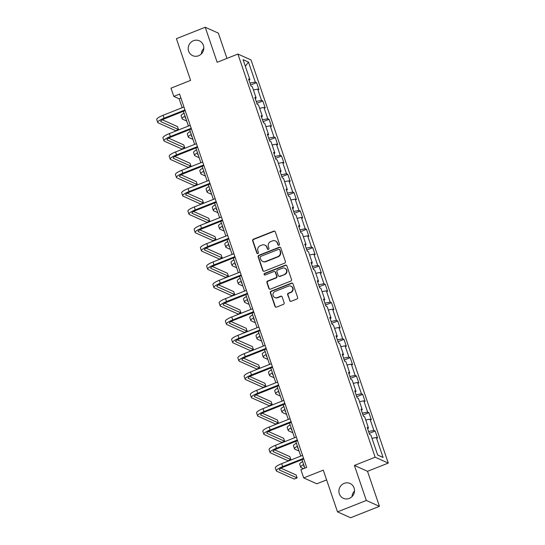 <?xml version="1.0" encoding="UTF-8"?>
<svg xmlns="http://www.w3.org/2000/svg" width="545" height="545" viewBox="0 0 545 545"><rect width="100%" height="100%" fill="white"/><g stroke="black" fill="none" stroke-linecap="round" stroke-linejoin="round"><path stroke-width="0.82" d="M278.945 245.223A0.872 0.831 -65.9 0 0 279.462 244.099L275.286 231.843A1.247 1.185 -65.9 0 0 273.76 231.135L253.391 239.207A1.247 1.185 -65.9 0 0 252.655 240.808L256.824 253.064A0.872 0.831 -65.9 0 0 257.894 253.561A0.872 0.831 -65.9 0 0 258.412 252.437L257.874 250.85A3.992 3.801 -65.9 0 1 260.238 245.727L261.934 245.052A3.992 3.801 -65.9 0 1 266.812 247.307L267.35 248.895A0.872 0.831 -65.9 0 0 268.419 249.392A0.872 0.831 -65.9 0 0 268.937 248.268L268.399 246.681A3.992 3.801 -65.9 0 1 270.763 241.558L272.459 240.883A3.992 3.801 -65.9 0 1 277.337 243.138L277.875 244.725A0.872 0.831 -65.9 0 0 278.945 245.223M344.147 483.367A8.134 7.746 -65.9 0 0 338.908 490.766A8.134 7.746 -65.9 0 0 343.384 498.314A8.134 7.746 -65.9 0 0 349.27 498.416A8.134 7.746 -65.9 0 0 354.509 491.018A8.134 7.746 -65.9 0 0 350.026 483.469A8.134 7.746 -65.9 0 0 344.147 483.367M354.502 491.059A8.134 7.746 -65.9 0 0 352.029 496.59M193.455 40.718A8.134 7.746 -65.9 0 0 188.216 48.11A8.134 7.746 -65.9 0 0 192.698 55.665A8.134 7.746 -65.9 0 0 198.578 55.76A8.134 7.746 -65.9 0 0 203.816 48.369A8.134 7.746 -65.9 0 0 199.334 40.814A8.134 7.746 -65.9 0 0 193.455 40.718M203.816 48.41A8.134 7.746 -65.9 0 0 201.343 53.941M289.64 300.588A1.247 1.185 -65.9 0 0 291.159 301.296L296.875 299.035A1.247 1.185 -65.9 0 0 297.618 297.427L292.985 283.816A1.247 1.185 -65.9 0 0 291.459 283.114L271.083 291.18A1.247 1.185 -65.9 0 0 270.347 292.781L274.98 306.399A1.247 1.185 -65.9 0 0 276.506 307.101L283.407 304.369A1.247 1.185 -65.9 0 0 284.149 302.768L282.167 296.936A1.247 1.185 -65.9 0 0 280.641 296.235L277.214 297.59A3.338 3.175 -65.9 0 1 272.963 294.45A3.338 3.175 -65.9 0 1 275.116 291.418L288.53 286.105A3.338 3.175 -65.9 0 1 292.781 289.245A3.338 3.175 -65.9 0 1 290.628 292.277L288.394 293.162A1.247 1.185 -65.9 0 0 287.651 294.763L289.995 300.751A1.247 1.185 -65.9 0 0 290.444 301.344M226.952 58.397L218.347 33.122L205.227 27.25L176.403 38.668L190.607 80.394L171.007 88.161L173.807 96.383L179.571 94.101L306.658 467.406L300.888 469.688L303.688 477.917L316.815 483.79L326.612 479.907M366.322 500.467L379.443 506.332L367.521 471.302L354.4 465.437L366.322 500.467L337.498 511.878L323.294 470.158L303.688 477.917M354.4 465.437L375.151 457.214L237.906 54.057L251.027 59.923L388.272 463.087L375.151 457.214M205.227 27.25L217.148 62.28L237.906 54.057M284.66 263.153A1.247 1.185 -65.9 0 0 285.403 261.552L280.77 247.934A1.247 1.185 -65.9 0 0 279.244 247.232L258.868 255.298A1.247 1.185 -65.9 0 0 258.132 256.899L262.765 270.518A1.247 1.185 -65.9 0 0 264.291 271.219L284.66 263.153M286.874 265.878L291.507 279.49A1.247 1.185 -65.9 0 1 290.771 281.091L270.402 289.163A1.247 1.185 -65.9 0 1 268.876 288.455L266.893 282.63A1.247 1.185 -65.9 0 1 267.629 281.029L275.893 277.752A1.247 1.185 -65.9 0 0 276.628 276.151L275.314 272.289A1.247 1.185 -65.9 0 0 273.788 271.58L265.19 274.987A0.872 0.831 -65.9 0 1 264.08 274.169A0.872 0.831 -65.9 0 1 264.638 273.372L285.348 265.17A1.247 1.185 -65.9 0 1 286.874 265.878M379.443 506.332L350.619 517.75L337.498 511.878M375.178 431.02L373.884 430.441L370.041 419.159L371.336 419.739L368.938 412.688L367.643 412.109L363.801 400.82L365.095 401.399L362.697 394.348L361.403 393.769L357.561 382.488L358.855 383.067L356.45 376.016L355.156 375.437L351.314 364.149L352.608 364.728L350.21 357.677L348.916 357.098L345.074 345.816L346.368 346.395L343.97 339.344L342.676 338.765L338.833 327.477L340.128 328.056L337.723 321.005L336.428 320.426L332.593 309.144L333.887 309.724L331.483 302.673L330.188 302.094L326.346 290.805L327.64 291.384L325.242 284.333L323.948 283.754L320.106 272.473L321.4 273.052L319.002 265.994L317.708 265.415L313.866 254.134L315.16 254.713L312.755 247.662L311.461 247.083L307.625 235.801L308.92 236.38L306.515 229.322L305.22 228.743L301.378 217.462L302.673 218.041L300.275 210.99L298.98 210.411L295.138 199.123L296.432 199.702L294.034 192.651L292.74 192.072L288.898 180.79L290.192 181.369L287.787 174.318L286.493 173.739L282.651 162.451L283.945 163.03L281.547 155.979L280.253 155.4L276.41 144.118L277.705 144.698L275.307 137.647L274.012 137.067L270.17 125.779L271.465 126.358L269.06 119.307L267.765 118.728L263.93 107.447L265.224 108.026L262.819 100.975L261.525 100.396L257.683 89.108L258.977 89.687L256.579 82.636L255.285 82.057L248.479 62.076L243.09 59.664L249.896 79.645L248.602 79.066L251 86.117L252.294 86.696L256.136 97.984L254.842 97.405L257.24 104.456L258.534 105.035L262.377 116.317L261.082 115.738L263.487 122.789L264.781 123.368L268.617 134.656L267.322 134.077L269.727 141.128L271.022 141.707L274.864 152.988L273.57 152.409L275.968 159.46L277.262 160.039L281.104 171.328L279.81 170.749L282.208 177.799L283.502 178.379L287.344 189.66L286.05 189.081L288.455 196.139L289.749 196.718L293.585 207.999L292.29 207.42L294.695 214.471L295.99 215.05L299.832 226.332L298.537 225.753L300.935 232.81L302.23 233.389L306.072 244.671L304.778 244.092L307.176 251.143L308.47 251.722L312.312 263.01L311.018 262.431L313.423 269.482L314.717 270.061L318.559 281.343L317.265 280.764L319.663 287.815L320.957 288.394L324.8 299.682L323.505 299.103L325.903 306.154L327.198 306.733L331.04 318.014L329.745 317.435L332.15 324.486L333.445 325.065L337.28 336.354L335.986 335.774L338.391 342.825L339.685 343.404L343.527 354.686L342.233 354.107L344.631 361.158L345.925 361.737L349.767 373.025L348.473 372.446L350.871 379.497L352.165 380.076L356.008 391.358L354.713 390.779L357.118 397.836L358.412 398.415L362.255 409.697L360.96 409.118L363.358 416.169L364.653 416.748L368.495 428.029L367.201 427.45L369.599 434.508L370.893 435.087L377.699 455.068L383.087 457.48L376.288 437.499L377.583 438.078L375.178 431.02L369.217 433.384M368.577 431.49L373.884 430.441M365.763 420.004L370.041 419.159M368.495 428.029L367.623 428.704M362.33 413.158L367.643 412.109M359.516 401.672L363.801 400.82M362.255 409.697L361.383 410.365M356.089 394.818L361.403 393.769M353.276 383.333L357.561 382.488M356.008 391.358L355.142 392.032M349.849 376.486L355.156 375.437M347.036 365L351.314 364.149M349.767 373.025L348.895 373.693M343.609 358.147L348.916 357.098M340.795 346.661L345.074 345.816M343.527 354.686L342.655 355.36M337.362 339.814L342.676 338.765M334.548 328.328L338.833 327.477M337.28 336.354L336.415 337.021M331.122 321.475L336.428 320.426M328.308 309.989L332.593 309.144M331.04 318.014L330.175 318.689M324.881 303.143L330.188 302.094M322.068 291.65L326.346 290.805M324.8 299.682L323.928 300.35M318.634 284.803L323.948 283.754M315.828 273.317L320.106 272.473M318.559 281.343L317.687 282.01M312.394 266.471L317.708 265.415M309.58 254.978L313.866 254.134M312.312 263.01L311.447 263.678M306.154 248.132L311.461 247.083M303.34 236.646L307.625 235.801M306.072 244.671L305.2 245.339M299.913 229.792L305.22 228.743M297.1 218.307L301.378 217.462M299.832 226.332L298.96 227.006M293.666 211.46L298.98 210.411M290.853 199.974L295.138 199.123M293.585 207.999L292.72 208.667M287.426 193.121L292.74 192.072M284.613 181.635L288.898 180.79M287.344 189.66L286.479 190.334M281.186 174.788L286.493 173.739M278.372 163.302L282.651 162.451M281.104 171.328L280.232 171.995M274.946 156.449L280.253 155.4M272.132 144.963L276.41 144.118M274.864 152.988L273.992 153.663M268.699 138.117L274.012 137.067M265.885 126.631L270.17 125.779M268.617 134.656L267.752 135.323M262.458 119.777L267.765 118.728M259.645 108.292L263.93 107.447M262.377 116.317L261.511 116.991M256.218 101.445L261.525 100.396M253.405 89.952L257.683 89.108M256.136 97.984L255.264 98.652M249.971 83.106L255.285 82.057M245.339 66.258L248.479 62.076M249.896 79.645L249.024 80.313M367.521 471.302L388.272 463.087M173.807 96.383L179.128 98.768L182.173 107.712M183.399 111.309L188.413 126.052M189.64 129.649L194.654 144.384M195.88 147.981L200.901 162.723M202.127 166.32L207.141 181.056M208.367 184.653L213.381 199.395M214.607 202.992L219.628 217.728M220.848 221.325L225.868 236.067M227.095 239.664L232.109 254.399M233.335 257.996L238.349 272.738M239.575 276.335L244.596 291.071M245.815 294.668L250.836 309.41M252.062 313.007L257.077 327.749M258.303 331.346L263.324 346.082M264.543 349.679L269.564 364.421M270.79 368.018L275.804 382.754M277.03 386.351L282.044 401.093M283.271 404.69L288.291 419.425M289.511 423.022L294.532 437.764M295.758 441.361L300.772 456.097M301.998 459.694L304.866 468.114M377.671 454.986L383.087 457.48M372.003 438.344L376.288 437.499M180.92 98.059L179.128 98.768M250.618 85L256.579 82.636M256.859 103.332L262.819 100.975M263.099 121.671L269.06 119.307M269.346 140.004L275.307 137.647M275.586 158.343L281.547 155.979M281.826 176.675L287.787 174.318M288.073 195.015L294.034 192.651M294.314 213.347L300.275 210.99M300.554 231.686L306.515 229.322M306.794 250.019L312.755 247.662M313.041 268.358L319.002 265.994M319.281 286.697L325.242 284.333M325.522 305.03L331.483 302.673M331.762 323.369L337.723 321.005M338.009 341.701L343.97 339.344M344.249 360.041L350.21 357.677M350.49 378.373L356.45 376.016M356.737 396.712L362.697 394.348M362.977 415.045L368.938 412.688M278.502 245.27A0.872 0.831 -65.9 0 1 278.229 244.882L277.691 243.302A3.992 3.801 -65.9 0 0 275.702 241.088L275.348 240.931M264.822 245.1L265.177 245.257A3.992 3.801 -65.9 0 1 267.166 247.471L267.704 249.051A0.872 0.831 -65.9 0 0 267.977 249.44M274.837 231.244A1.247 1.185 -65.9 0 0 274.121 231.291L253.745 239.364A1.247 1.185 -65.9 0 0 253.009 240.965L257.179 253.221A0.872 0.831 -65.9 0 0 257.451 253.602M280.314 247.341A1.247 1.185 -65.9 0 0 279.599 247.389L259.229 255.455A1.247 1.185 -65.9 0 0 258.487 257.063L263.119 270.674A1.247 1.185 -65.9 0 0 263.576 271.267M279.612 249.835A0.872 0.831 -65.9 0 0 278.55 249.338L260.667 256.423A0.872 0.831 -65.9 0 0 260.149 257.54L260.721 259.216A3.992 3.801 -65.9 0 0 265.599 261.471L277.821 256.634A3.992 3.801 -65.9 0 0 280.185 251.504L279.966 249.992A0.872 0.831 -65.9 0 0 279.531 249.508L279.176 249.351M262.71 261.423L263.065 261.586A3.992 3.801 -65.9 0 0 265.953 261.634L265.599 261.471M279.966 249.992L280.539 251.661A3.992 3.801 -65.9 0 1 278.175 256.79L265.953 261.634M274.694 271.594L275.048 271.757A1.247 1.185 -65.9 0 1 275.668 272.446L276.983 276.308A1.247 1.185 -65.9 0 1 276.247 277.916L267.983 281.186A1.247 1.185 -65.9 0 0 267.248 282.787L269.23 288.612A1.247 1.185 -65.9 0 0 269.68 289.211M286.425 265.279A1.247 1.185 -65.9 0 0 285.703 265.326L264.993 273.536A0.872 0.831 -65.9 0 0 264.747 275.034M284.463 274.36A3.338 3.175 -65.9 0 0 284.776 268.229A3.338 3.175 -65.9 0 0 282.365 268.188L277.637 270.061A1.247 1.185 -65.9 0 0 276.901 271.662L278.216 275.525A1.247 1.185 -65.9 0 0 279.742 276.233L284.817 274.517A3.338 3.175 -65.9 0 0 285.13 268.385L284.776 268.229M278.836 276.213L279.19 276.376A1.247 1.185 -65.9 0 0 280.096 276.39L279.742 276.233M284.817 274.517L280.096 276.39M290.941 286.145L291.296 286.302A3.338 3.175 -65.9 0 1 290.982 292.433L288.748 293.319A1.247 1.185 -65.9 0 0 288.012 294.92L289.995 300.751M274.803 297.55L275.157 297.706A3.338 3.175 -65.9 0 0 277.575 297.747L277.214 297.59M281.711 296.344A1.247 1.185 -65.9 0 0 280.995 296.391L277.575 297.747M292.529 283.223A1.247 1.185 -65.9 0 0 291.813 283.271L271.444 291.337A1.247 1.185 -65.9 0 0 270.702 292.938L275.334 306.556A1.247 1.185 -65.9 0 0 275.79 307.148M185.389 117.148A6.356 1.356 161.2 0 0 185.123 117.768A6.356 1.356 161.2 0 0 185.375 118.006L185.729 118.163M186.71 121.031L182.493 119.144A9.531 2.037 -18.8 0 1 182.112 118.796A9.531 2.037 -18.8 0 1 185.034 116.112M182.112 118.796L181.117 115.853A9.531 2.037 -18.8 0 1 184.033 113.176M185.191 110.601L164.978 118.606A6.356 1.356 161.2 0 0 160.734 121.446A6.356 1.356 161.2 0 0 160.986 121.685L178.522 129.526L175.64 130.671L158.105 122.823A9.531 2.037 -18.8 0 1 157.723 122.468L156.728 119.532A9.531 2.037 -18.8 0 1 163.091 115.274L183.965 107.004M157.723 122.468A9.531 2.037 -18.8 0 1 164.093 118.211L184.966 109.94M178.522 129.526L177.52 126.59L162.39 119.818M191.629 135.487A6.356 1.356 161.2 0 0 191.363 136.107A6.356 1.356 161.2 0 0 191.615 136.339L191.976 136.502M192.95 139.37L188.734 137.483A9.531 2.037 -18.8 0 1 188.359 137.129A9.531 2.037 -18.8 0 1 191.275 134.452M188.359 137.129L187.357 134.193A9.531 2.037 -18.8 0 1 190.273 131.508M197.869 153.826A6.356 1.356 161.2 0 0 197.603 154.439A6.356 1.356 161.2 0 0 197.855 154.678L198.216 154.835M199.191 157.703L194.974 155.816A9.531 2.037 -18.8 0 1 194.599 155.468A9.531 2.037 -18.8 0 1 197.515 152.784M194.599 155.468L193.598 152.525A9.531 2.037 -18.8 0 1 196.513 149.848M191.431 128.933L171.219 136.945A6.356 1.356 161.2 0 0 166.974 139.786A6.356 1.356 161.2 0 0 167.226 140.017L184.769 147.865L181.88 149.003L164.345 141.162A9.531 2.037 -18.8 0 1 163.97 140.808L162.969 137.871A9.531 2.037 -18.8 0 1 169.332 133.607L190.205 125.336M163.97 140.808A9.531 2.037 -18.8 0 1 170.333 136.543L191.206 128.279M184.769 147.865L183.767 144.922L168.63 138.157M197.672 147.273L177.459 155.277A6.356 1.356 161.2 0 0 173.221 158.118A6.356 1.356 161.2 0 0 173.467 158.357L191.009 166.198L188.127 167.342L170.585 159.494A9.531 2.037 -18.8 0 1 170.21 159.147L169.209 156.204A9.531 2.037 -18.8 0 1 175.572 151.946L196.445 143.676M170.21 159.147A9.531 2.037 -18.8 0 1 176.573 154.882L197.447 146.612M191.009 166.198L190.007 163.262L174.877 156.49M204.109 172.159A6.356 1.356 161.2 0 0 203.85 172.779A6.356 1.356 161.2 0 0 204.103 173.01L204.457 173.174M205.431 176.042L201.214 174.155A9.531 2.037 -18.8 0 1 200.839 173.8A9.531 2.037 -18.8 0 1 203.762 171.123M200.839 173.8L199.838 170.864A9.531 2.037 -18.8 0 1 202.76 168.18M210.356 190.498A6.356 1.356 161.2 0 0 210.091 191.111A6.356 1.356 161.2 0 0 210.343 191.35L210.697 191.506M211.678 194.374L207.461 192.494A9.531 2.037 -18.8 0 1 207.086 192.14A9.531 2.037 -18.8 0 1 210.002 189.456M207.086 192.14L206.085 189.197A9.531 2.037 -18.8 0 1 209.001 186.519M216.597 208.83A6.356 1.356 161.2 0 0 216.331 209.45A6.356 1.356 161.2 0 0 216.583 209.689L216.944 209.845M217.918 212.714L213.701 210.826A9.531 2.037 -18.8 0 1 213.327 210.472A9.531 2.037 -18.8 0 1 216.242 207.795M213.327 210.472L212.325 207.536A9.531 2.037 -18.8 0 1 215.241 204.852M203.912 165.612L183.706 173.617A6.356 1.356 161.2 0 0 179.462 176.457A6.356 1.356 161.2 0 0 179.714 176.689L197.249 184.537L194.367 185.675L176.832 177.834A9.531 2.037 -18.8 0 1 176.451 177.479L175.449 174.543A9.531 2.037 -18.8 0 1 181.819 170.278L202.692 162.008M176.451 177.479A9.531 2.037 -18.8 0 1 182.813 173.221L203.687 164.951M197.249 184.537L196.248 181.594L181.117 174.829M210.159 183.944L189.946 191.949A6.356 1.356 161.2 0 0 185.702 194.79A6.356 1.356 161.2 0 0 185.954 195.028L203.489 202.869L200.608 204.014L183.072 196.166A9.531 2.037 -18.8 0 1 182.698 195.819L181.696 192.876A9.531 2.037 -18.8 0 1 188.059 188.618L208.933 180.347M182.698 195.819A9.531 2.037 -18.8 0 1 189.06 191.554L209.934 183.284M203.489 202.869L202.488 199.933L187.357 193.162M216.399 202.284L196.186 210.288A6.356 1.356 161.2 0 0 191.942 213.129A6.356 1.356 161.2 0 0 192.194 213.361L209.736 221.209L206.848 222.346L189.313 214.505A9.531 2.037 -18.8 0 1 188.938 214.151L187.936 211.215A9.531 2.037 -18.8 0 1 194.299 206.95L215.173 198.687M188.938 214.151A9.531 2.037 -18.8 0 1 195.301 209.893L216.174 201.623M209.736 221.209L208.735 218.266L193.604 211.501M222.837 227.17A6.356 1.356 161.2 0 0 222.578 227.783A6.356 1.356 161.2 0 0 222.823 228.021L223.184 228.185M224.159 231.046L219.942 229.166A9.531 2.037 -18.8 0 1 219.567 228.811A9.531 2.037 -18.8 0 1 222.483 226.127M219.567 228.811L218.565 225.868A9.531 2.037 -18.8 0 1 221.488 223.191M222.639 220.616L202.427 228.621A6.356 1.356 161.2 0 0 198.189 231.462A6.356 1.356 161.2 0 0 198.434 231.7L215.977 239.541L213.095 240.686L195.553 232.844A9.531 2.037 -18.8 0 1 195.178 232.49L194.177 229.547A9.531 2.037 -18.8 0 1 200.54 225.289L221.413 217.019M195.178 232.49A9.531 2.037 -18.8 0 1 201.541 228.226L222.415 219.955M215.977 239.541L214.975 236.605L199.845 229.84M229.084 245.502A6.356 1.356 161.2 0 0 228.818 246.122A6.356 1.356 161.2 0 0 229.07 246.36L229.425 246.517M230.399 249.385L226.189 247.498A9.531 2.037 -18.8 0 1 225.807 247.144A9.531 2.037 -18.8 0 1 228.73 244.467M225.807 247.144L224.812 244.208A9.531 2.037 -18.8 0 1 227.728 241.53M228.886 238.955L208.674 246.96A6.356 1.356 161.2 0 0 204.429 249.801A6.356 1.356 161.2 0 0 204.682 250.039L222.217 257.88L219.335 259.025L201.8 251.177A9.531 2.037 -18.8 0 1 201.418 250.823L200.424 247.886A9.531 2.037 -18.8 0 1 206.787 243.622L227.66 235.358M201.418 250.823A9.531 2.037 -18.8 0 1 207.788 246.565L228.662 238.294M222.217 257.88L221.216 254.944L206.085 248.173M235.324 263.841A6.356 1.356 161.2 0 0 235.059 264.461A6.356 1.356 161.2 0 0 235.311 264.693L235.665 264.856M236.646 267.724L232.429 265.837A9.531 2.037 -18.8 0 1 232.054 265.483A9.531 2.037 -18.8 0 1 234.97 262.799M232.054 265.483L231.053 262.547A9.531 2.037 -18.8 0 1 233.969 259.863M235.127 257.288L214.914 265.292A6.356 1.356 161.2 0 0 210.67 268.133A6.356 1.356 161.2 0 0 210.922 268.372L228.457 276.213L225.576 277.357L208.04 269.516A9.531 2.037 -18.8 0 1 207.665 269.162L206.664 266.219A9.531 2.037 -18.8 0 1 213.027 261.961L233.9 253.691M207.665 269.162A9.531 2.037 -18.8 0 1 214.028 264.897L234.902 256.634M228.457 276.213L227.463 273.277L212.325 266.512M241.564 282.174A6.356 1.356 161.2 0 0 241.299 282.794A6.356 1.356 161.2 0 0 241.551 283.032L241.912 283.189M242.886 286.057L238.669 284.17A9.531 2.037 -18.8 0 1 238.294 283.816A9.531 2.037 -18.8 0 1 241.21 281.138M238.294 283.816L237.293 280.879A9.531 2.037 -18.8 0 1 240.209 278.202M241.367 275.627L221.154 283.632A6.356 1.356 161.2 0 0 216.91 286.472A6.356 1.356 161.2 0 0 217.162 286.711L234.704 294.552L231.823 295.697L214.28 287.849A9.531 2.037 -18.8 0 1 213.906 287.494L212.904 284.558A9.531 2.037 -18.8 0 1 219.267 280.293L240.141 272.03M213.906 287.494A9.531 2.037 -18.8 0 1 220.269 283.236L241.142 274.966M234.704 294.552L233.703 291.616L218.572 284.844M247.805 300.513A6.356 1.356 161.2 0 0 247.546 301.133A6.356 1.356 161.2 0 0 247.791 301.365L248.152 301.528M249.126 304.396L244.909 302.509A9.531 2.037 -18.8 0 1 244.535 302.155A9.531 2.037 -18.8 0 1 247.45 299.471M244.535 302.155L243.533 299.219A9.531 2.037 -18.8 0 1 246.456 296.534M247.607 293.959L227.401 301.971A6.356 1.356 161.2 0 0 223.157 304.812A6.356 1.356 161.2 0 0 223.409 305.043L240.945 312.891L238.063 314.029L220.521 306.188A9.531 2.037 -18.8 0 1 220.146 305.834L219.145 302.897A9.531 2.037 -18.8 0 1 225.514 298.633L246.388 290.362M220.146 305.834A9.531 2.037 -18.8 0 1 226.509 301.569L247.382 293.305M240.945 312.891L239.943 309.948L224.812 303.184M254.052 318.845A6.356 1.356 161.2 0 0 253.786 319.465A6.356 1.356 161.2 0 0 254.038 319.704L254.392 319.861M255.373 322.729L251.156 320.841A9.531 2.037 -18.8 0 1 250.775 320.487A9.531 2.037 -18.8 0 1 253.697 317.81M250.775 320.487L249.78 317.551A9.531 2.037 -18.8 0 1 252.696 314.874M253.854 312.299L233.642 320.303A6.356 1.356 161.2 0 0 229.397 323.144A6.356 1.356 161.2 0 0 229.649 323.383L247.185 331.224L244.303 332.368L226.768 324.52A9.531 2.037 -18.8 0 1 226.393 324.166L225.392 321.23A9.531 2.037 -18.8 0 1 231.754 316.972L252.628 308.702M226.393 324.166A9.531 2.037 -18.8 0 1 232.756 319.908L253.629 311.638M247.185 331.224L246.183 328.288L231.053 321.516M260.292 337.185A6.356 1.356 161.2 0 0 260.026 337.805A6.356 1.356 161.2 0 0 260.278 338.036L260.639 338.2M261.614 341.068L257.397 339.181A9.531 2.037 -18.8 0 1 257.022 338.827A9.531 2.037 -18.8 0 1 259.938 336.149M257.022 338.827L256.021 335.89A9.531 2.037 -18.8 0 1 258.936 333.206M260.094 330.631L239.882 338.643A6.356 1.356 161.2 0 0 235.638 341.483A6.356 1.356 161.2 0 0 235.89 341.715L253.432 349.563L250.543 350.701L233.008 342.859A9.531 2.037 -18.8 0 1 232.633 342.505L231.632 339.569A9.531 2.037 -18.8 0 1 237.995 335.304L258.868 327.034M232.633 342.505A9.531 2.037 -18.8 0 1 238.996 338.241L259.87 329.977M253.432 349.563L252.43 346.62L237.293 339.855M266.532 355.517A6.356 1.356 161.2 0 0 266.273 356.137A6.356 1.356 161.2 0 0 266.519 356.375L266.88 356.532M267.854 359.4L263.637 357.513A9.531 2.037 -18.8 0 1 263.262 357.166A9.531 2.037 -18.8 0 1 266.178 354.482M263.262 357.166L262.261 354.223A9.531 2.037 -18.8 0 1 265.177 351.545M266.335 348.97L246.122 356.975A6.356 1.356 161.2 0 0 241.885 359.816A6.356 1.356 161.2 0 0 242.13 360.054L259.672 367.895L256.79 369.04L239.248 361.192A9.531 2.037 -18.8 0 1 238.874 360.838L237.872 357.901A9.531 2.037 -18.8 0 1 244.235 353.644L265.108 345.373M238.874 360.838A9.531 2.037 -18.8 0 1 245.236 356.58L266.11 348.31M259.672 367.895L258.671 364.959L243.54 358.188M272.772 373.856A6.356 1.356 161.2 0 0 272.514 374.476A6.356 1.356 161.2 0 0 272.766 374.708L273.12 374.871M274.094 377.74L269.877 375.852A9.531 2.037 -18.8 0 1 269.502 375.498A9.531 2.037 -18.8 0 1 272.425 372.821M269.502 375.498L268.501 372.562A9.531 2.037 -18.8 0 1 271.424 369.878M272.575 367.31L252.369 375.314A6.356 1.356 161.2 0 0 248.125 378.155A6.356 1.356 161.2 0 0 248.377 378.387L265.912 386.235L263.031 387.372L245.495 379.531A9.531 2.037 -18.8 0 1 245.114 379.177L244.119 376.241A9.531 2.037 -18.8 0 1 250.482 371.976L271.356 363.706M245.114 379.177A9.531 2.037 -18.8 0 1 251.477 374.912L272.357 366.649M265.912 386.235L264.911 383.292L249.78 376.527M279.02 392.196A6.356 1.356 161.2 0 0 278.754 392.809A6.356 1.356 161.2 0 0 279.006 393.047L279.36 393.204M280.341 396.072L276.124 394.192A9.531 2.037 -18.8 0 1 275.75 393.837A9.531 2.037 -18.8 0 1 278.665 391.153M275.75 393.837L274.748 390.894A9.531 2.037 -18.8 0 1 277.664 388.217M278.822 385.642L258.609 393.647A6.356 1.356 161.2 0 0 254.365 396.488A6.356 1.356 161.2 0 0 254.617 396.726L272.153 404.567L269.271 405.712L251.736 397.864A9.531 2.037 -18.8 0 1 251.361 397.516L250.359 394.573A9.531 2.037 -18.8 0 1 256.722 390.315L277.596 382.045M251.361 397.516A9.531 2.037 -18.8 0 1 257.724 393.252L278.597 384.981M272.153 404.567L271.158 401.631L256.021 394.859M285.26 410.528A6.356 1.356 161.2 0 0 284.994 411.148A6.356 1.356 161.2 0 0 285.246 411.38L285.607 411.543M286.581 414.411L282.365 412.524A9.531 2.037 -18.8 0 1 281.99 412.17A9.531 2.037 -18.8 0 1 284.906 409.493M281.99 412.17L280.988 409.234A9.531 2.037 -18.8 0 1 283.904 406.55M285.062 403.981L264.85 411.986A6.356 1.356 161.2 0 0 260.605 414.827A6.356 1.356 161.2 0 0 260.857 415.058L278.4 422.906L275.518 424.044L257.976 416.203A9.531 2.037 -18.8 0 1 257.601 415.849L256.6 412.912A9.531 2.037 -18.8 0 1 262.963 408.648L283.836 400.384M257.601 415.849A9.531 2.037 -18.8 0 1 263.964 411.591L284.837 403.32M278.4 422.906L277.398 419.963L262.268 413.199M291.5 428.867A6.356 1.356 161.2 0 0 291.241 429.48A6.356 1.356 161.2 0 0 291.486 429.719L291.847 429.882M292.822 432.744L288.605 430.863A9.531 2.037 -18.8 0 1 288.23 430.509A9.531 2.037 -18.8 0 1 291.146 427.825M288.23 430.509L287.229 427.566A9.531 2.037 -18.8 0 1 290.151 424.889M291.303 422.314L271.09 430.318A6.356 1.356 161.2 0 0 266.852 433.159A6.356 1.356 161.2 0 0 267.104 433.398L284.64 441.239L281.758 442.383L264.216 434.542A9.531 2.037 -18.8 0 1 263.841 434.188L262.84 431.245A9.531 2.037 -18.8 0 1 269.203 426.987L290.076 418.717M263.841 434.188A9.531 2.037 -18.8 0 1 270.204 429.923L291.078 421.653M284.64 441.239L283.638 438.303L268.508 431.538M297.747 447.2A6.356 1.356 161.2 0 0 297.481 447.82A6.356 1.356 161.2 0 0 297.734 448.058L298.088 448.215M299.069 451.083L294.852 449.196A9.531 2.037 -18.8 0 1 294.47 448.842A9.531 2.037 -18.8 0 1 297.393 446.164M294.47 448.842L293.476 445.905A9.531 2.037 -18.8 0 1 296.391 443.221M297.55 440.653L277.337 448.658A6.356 1.356 161.2 0 0 273.093 451.498A6.356 1.356 161.2 0 0 273.345 451.73L290.88 459.578L287.998 460.716L270.463 452.875A9.531 2.037 -18.8 0 1 270.082 452.52L269.087 449.584A9.531 2.037 -18.8 0 1 275.45 445.32L296.323 437.056M270.082 452.52A9.531 2.037 -18.8 0 1 276.451 448.262L297.325 439.992M290.88 459.578L289.879 456.642L274.748 449.87M303.987 465.539A6.356 1.356 161.2 0 0 303.722 466.159A6.356 1.356 161.2 0 0 303.974 466.391L304.328 466.554M303.558 468.632L301.092 467.535A9.531 2.037 -18.8 0 1 300.717 467.181A9.531 2.037 -18.8 0 1 303.633 464.497M300.717 467.181L299.716 464.245A9.531 2.037 -18.8 0 1 302.632 461.56M303.79 458.985L283.577 466.99A6.356 1.356 161.2 0 0 279.333 469.831A6.356 1.356 161.2 0 0 279.585 470.069L297.12 477.911L294.239 479.055L276.703 471.214A9.531 2.037 -18.8 0 1 276.329 470.86L275.327 467.917A9.531 2.037 -18.8 0 1 281.69 463.659L302.564 455.388M276.329 470.86A9.531 2.037 -18.8 0 1 282.692 466.595L303.565 458.331M297.12 477.911L296.126 474.974L280.988 468.209M277.691 243.302L277.337 243.138M267.704 249.051L267.35 248.895M267.166 247.471L266.812 247.307M257.179 253.221L256.824 253.064M253.009 240.965L252.655 240.808M253.745 239.364L253.391 239.207M274.121 231.291L273.76 231.135M278.229 244.882L277.875 244.725M263.119 270.674L262.765 270.518M258.487 257.063L258.132 256.899M259.229 255.455L258.868 255.298M279.599 247.389L279.244 247.232M278.175 256.79L277.821 256.634M280.539 251.661L280.185 251.504M269.23 288.612L268.876 288.455M267.248 282.787L266.893 282.63M267.983 281.186L267.629 281.029M276.247 277.916L275.893 277.752M276.983 276.308L276.628 276.151M275.668 272.446L275.314 272.289M264.993 273.536L264.638 273.372M285.703 265.326L285.348 265.17M288.012 294.92L287.651 294.763M288.748 293.319L288.394 293.162M290.982 292.433L290.628 292.277M280.995 296.391L280.641 296.235M275.334 306.556L274.98 306.399M270.702 292.938L270.347 292.781M271.444 291.337L271.083 291.18M291.813 283.271L291.459 283.114M185.177 117.427L185.375 118.006M163.091 115.274L164.093 118.211M160.789 121.106L160.986 121.685M191.418 135.766L191.615 136.339M197.665 154.099L197.855 154.678M169.332 133.607L170.333 136.543M167.029 139.445L167.226 140.017M175.572 151.946L176.573 154.882M173.276 157.778L173.467 158.357M203.905 172.438L204.103 173.01M210.145 190.777L210.343 191.35M216.385 209.11L216.583 209.689M181.819 170.278L182.813 173.221M179.516 176.117L179.714 176.689M188.059 188.618L189.06 191.554M185.756 194.449L185.954 195.028M194.299 206.95L195.301 209.893M191.997 212.788L192.194 213.361M222.633 227.449L222.823 228.021M200.54 225.289L201.541 228.226M198.244 231.128L198.434 231.7M228.873 245.781L229.07 246.36M206.787 243.622L207.788 246.565M204.484 249.46L204.682 250.039M235.113 264.121L235.311 264.693M213.027 261.961L214.028 264.897M210.724 267.799L210.922 268.372M241.353 282.453L241.551 283.032M219.267 280.293L220.269 283.236M216.971 286.132L217.162 286.711M247.6 300.792L247.791 301.365M225.514 298.633L226.509 301.569M223.212 304.471L223.409 305.043M253.841 319.125L254.038 319.704M231.754 316.972L232.756 319.908M229.452 322.803L229.649 323.383M260.081 337.464L260.278 338.036M237.995 335.304L238.996 338.241M235.692 341.143L235.89 341.715M266.328 355.796L266.519 356.375M244.235 353.644L245.236 356.58M241.939 359.475L242.13 360.054M272.568 374.136L272.766 374.708M250.482 371.976L251.477 374.912M248.179 377.814L248.377 378.387M278.808 392.475L279.006 393.047M256.722 390.315L257.724 393.252M254.42 396.147L254.617 396.726M285.049 410.807L285.246 411.38M262.963 408.648L263.964 411.591M260.66 414.486L260.857 415.058M291.296 429.147L291.486 429.719M269.203 426.987L270.204 429.923M266.907 432.819L267.104 433.398M297.536 447.479L297.734 448.058M275.45 445.32L276.451 448.262M273.147 451.158L273.345 451.73M303.776 465.818L303.974 466.391M281.69 463.659L282.692 466.595M279.387 469.497L279.585 470.069"/></g></svg>
